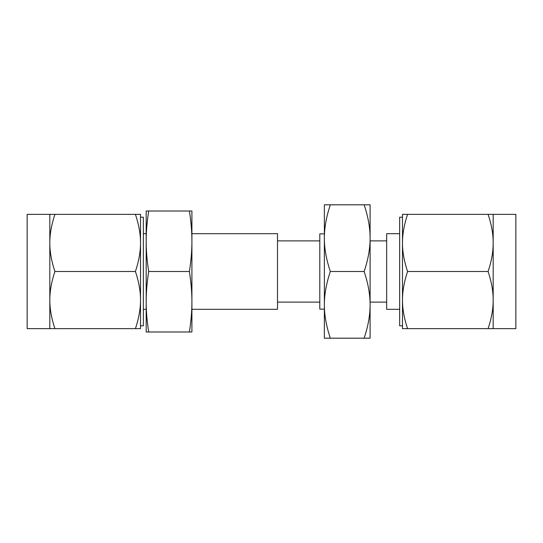 <?xml version="1.0" encoding="UTF-8"?>
<svg xmlns="http://www.w3.org/2000/svg" width="543" height="543" viewBox="0 0 543 543"><rect width="100%" height="100%" fill="white"/><g stroke="black" fill="none" stroke-linecap="round" stroke-linejoin="round"><path stroke-width="0.81" d="M324.368 204.813L330.327 204.813C326.323 216.772 324.334 227.884 324.368 238.16C324.327 248.409 326.316 259.52 330.327 271.5C326.323 283.453 324.334 294.571 324.368 304.84C324.327 315.096 326.316 326.207 330.327 338.187L324.368 338.187L324.368 204.813M364.143 204.813L370.095 204.813L370.095 238.16C370.136 227.904 368.154 216.793 364.143 204.813L330.327 204.813M148.687 211.01C147.004 221.849 146.169 231.929 146.182 241.255L146.182 211.01L191.91 211.01L191.91 331.99L189.398 331.99C191.088 321.151 191.923 311.071 191.91 301.745C191.923 292.446 191.088 282.367 189.398 271.5C191.088 260.66 191.923 250.581 191.91 241.255C191.923 231.956 191.088 221.87 189.398 211.01M370.095 238.16L370.095 338.187L364.143 338.187C368.147 326.228 370.136 315.116 370.095 304.84C370.136 294.591 368.154 283.48 364.143 271.5C368.147 259.547 370.136 248.429 370.095 238.16M364.143 271.5L330.327 271.5M364.143 338.187L330.327 338.187M399.655 233.694L386.67 233.694L386.67 309.306L399.655 309.306M402.485 325.8L399.655 325.8L399.655 217.2L402.485 217.2L402.485 242.918L402.485 214.342L407.589 214.342C404.162 224.578 402.458 234.108 402.485 242.918C402.451 251.748 404.155 261.278 407.589 271.5C404.162 281.736 402.458 291.265 402.485 300.082L402.485 271.5L402.485 300.082C402.451 308.906 404.155 318.436 407.589 328.658L402.485 328.658L402.485 300.082M324.368 309.13L319.8 309.13L319.8 233.87L324.368 233.87M402.485 271.5L402.485 242.918M191.91 309.306L277.5 309.306L277.5 233.694L191.91 233.694M488.076 271.5C491.503 261.264 493.207 251.735 493.18 242.918C493.214 234.094 491.51 224.564 488.076 214.342L493.18 214.342L493.18 300.082C493.214 291.252 491.51 281.722 488.076 271.5L407.589 271.5M407.589 214.342L488.076 214.342M493.18 328.658L488.076 328.658C491.503 318.422 493.207 308.892 493.18 300.082L493.18 328.658L515.85 328.658L515.85 214.342L493.18 214.342M407.589 328.658L488.076 328.658M148.687 331.99L146.182 331.99L146.182 241.255C146.162 250.554 146.997 260.633 148.687 271.5C147.004 282.34 146.169 292.419 146.182 301.745C146.162 311.044 146.997 321.13 148.687 331.99L189.398 331.99M148.687 271.5L189.398 271.5M140.515 217.2L143.345 217.2L143.345 325.8L140.515 325.8L140.515 300.082L140.515 328.658L135.411 328.658C138.838 318.422 140.542 308.892 140.515 300.082C140.549 291.252 138.845 281.722 135.411 271.5C138.838 261.264 140.542 251.735 140.515 242.918L140.515 271.5L140.515 242.918C140.549 234.094 138.845 224.564 135.411 214.342L54.924 214.342C51.497 224.578 49.793 234.108 49.82 242.918L49.82 214.342L54.924 214.342M49.82 214.342L27.15 214.342L27.15 328.658L49.82 328.658L49.82 242.918C49.786 251.748 51.49 261.278 54.924 271.5C51.497 281.736 49.793 291.265 49.82 300.082C49.786 308.906 51.49 318.436 54.924 328.658L49.82 328.658M140.515 271.5L140.515 300.082M135.411 214.342L140.515 214.342L140.515 242.918M135.411 328.658L54.924 328.658M135.411 271.5L54.924 271.5M370.095 240.888L386.67 240.888M370.095 302.112L386.67 302.112M319.8 240.888L277.5 240.888M319.8 302.112L277.5 302.112M146.182 233.694L143.345 233.694M146.182 309.306L143.345 309.306"/></g></svg>
